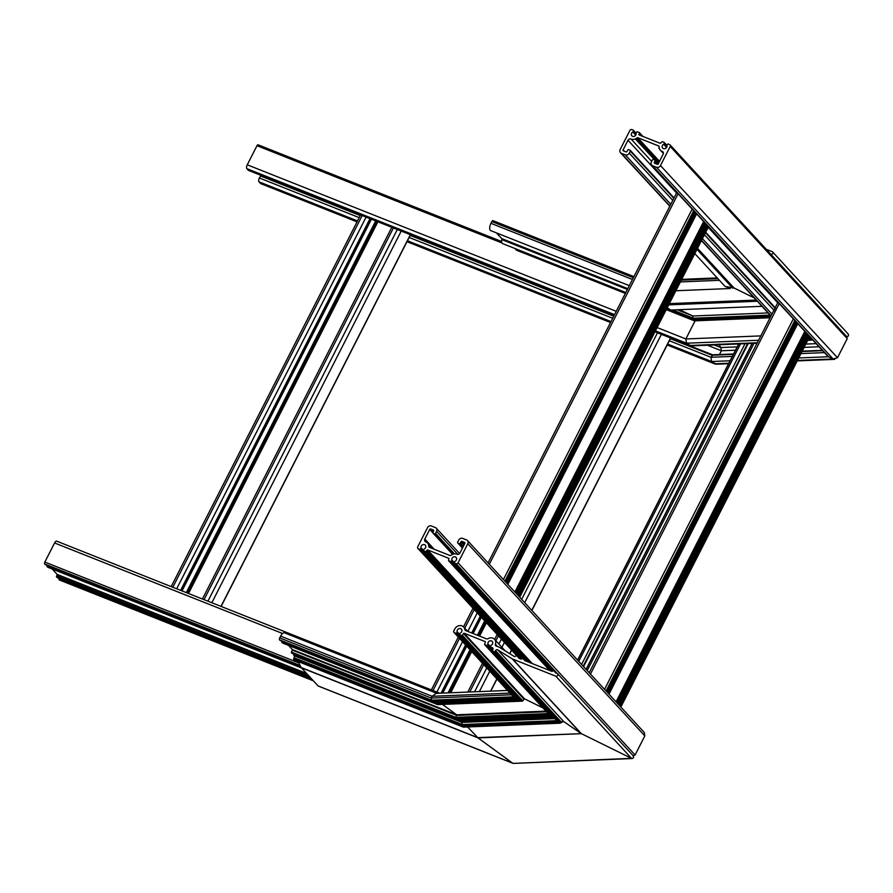 <?xml version="1.0" encoding="UTF-8"?>
<svg xmlns="http://www.w3.org/2000/svg" width="893" height="893" viewBox="0 0 893 893"><rect width="100%" height="100%" fill="white"/><g stroke="black" fill="none" stroke-linecap="round" stroke-linejoin="round"><path stroke-width="1.34" d="M631.195 139.085A5.693 5.001 137.3 0 1 631.061 139.029A2.344 2.054 -42.7 0 0 628.002 140.279L623.102 149.901A0.781 0.681 -42.7 0 0 623.403 150.85L626.004 151.877A0.781 0.681 -42.7 0 0 627.009 151.453L627.701 150.091A0.781 0.681 137.3 0 1 628.694 149.667L630 150.18A0.781 0.681 137.3 0 1 630.302 151.118L629.252 153.172A3.114 2.735 137.3 0 1 625.267 154.869L621.361 153.317A3.114 2.735 137.3 0 1 620.155 149.555L629.889 130.445A1.563 1.373 137.3 0 1 631.887 129.597L633.193 130.11A0.781 0.681 137.3 0 1 633.494 131.048L633.193 131.628A0.781 0.681 137.3 0 1 632.824 132.008A2.579 2.255 -42.7 0 0 632.59 136.35A2.579 2.255 -42.7 0 0 636.117 133.314A0.781 0.681 137.3 0 1 636.184 132.811L636.486 132.242A0.781 0.681 137.3 0 1 637.479 131.818L639.433 132.633L639.042 134.899L660.374 143.371L662.193 141.63L664.012 142.355A0.781 0.681 137.3 0 1 664.325 143.293L664.024 143.862A0.781 0.681 137.3 0 1 663.655 144.242A2.579 2.255 -42.7 0 0 663.421 148.595A2.579 2.255 -42.7 0 0 666.948 145.559A0.781 0.681 137.3 0 1 667.015 145.057L667.317 144.476A0.781 0.681 137.3 0 1 668.31 144.052L669.616 144.577A1.563 1.373 137.3 0 1 670.219 146.452L660.474 165.562A3.114 2.735 137.3 0 1 656.489 167.259L652.582 165.718A3.114 2.735 137.3 0 1 651.377 161.946L652.415 159.903A0.781 0.681 137.3 0 1 653.419 159.479L654.714 159.992A0.781 0.681 137.3 0 1 655.015 160.941L654.323 162.303A0.781 0.681 -42.7 0 0 654.625 163.24L657.226 164.279A0.781 0.681 -42.7 0 0 658.23 163.854L663.131 154.221A2.344 2.054 -42.7 0 0 662.159 151.375A5.693 5.001 137.3 0 1 662.026 151.33A5.693 5.001 137.3 0 1 660.374 150.203A5.693 5.001 137.3 0 1 659.391 148.461L658.978 146.095L637.647 137.622L635.37 138.928A5.693 5.001 137.3 0 1 631.195 139.085M797.482 360.426L833.091 358.975L828.559 356.742L833.091 358.975L837.5 357.736L847.245 338.614L846.43 336.505C848.685 336.482 849.143 335.578 847.814 333.781M651.678 165.093L827.42 355.872M456.758 554.185A5.693 5.001 137.3 0 1 456.892 554.24A2.344 2.054 -42.7 0 0 459.951 553.001L464.851 543.368A0.781 0.681 -42.7 0 0 464.55 542.431L461.949 541.392A0.781 0.681 -42.7 0 0 460.944 541.817L460.252 543.19A0.781 0.681 137.3 0 1 459.259 543.614L457.953 543.089A0.781 0.681 137.3 0 1 457.651 542.151L458.689 540.109A3.114 2.735 137.3 0 1 462.686 538.401L466.592 539.952A3.114 2.735 137.3 0 1 467.798 543.714L458.064 562.836A1.563 1.373 137.3 0 1 456.066 563.684L454.76 563.159A0.781 0.681 137.3 0 1 454.459 562.222L454.76 561.652A0.781 0.681 137.3 0 1 455.129 561.273A2.579 2.255 -42.7 0 0 455.363 556.919A2.579 2.255 -42.7 0 0 451.836 559.967A0.781 0.681 137.3 0 1 451.769 560.458L451.467 561.038A0.781 0.681 137.3 0 1 450.474 561.463L448.52 560.648L448.911 558.382L427.58 549.909L425.76 551.651L423.929 550.925A0.781 0.681 137.3 0 1 423.628 549.976L423.929 549.407A0.781 0.681 137.3 0 1 424.298 549.028A2.579 2.255 -42.7 0 0 424.532 544.674A2.579 2.255 -42.7 0 0 421.005 547.722A0.781 0.681 137.3 0 1 420.938 548.213L420.636 548.793A0.781 0.681 137.3 0 1 419.643 549.217L418.337 548.704A1.563 1.373 137.3 0 1 417.734 546.817L427.468 527.707A3.114 2.735 137.3 0 1 431.464 526.01L435.371 527.562A3.114 2.735 137.3 0 1 436.577 531.324L435.538 533.367A0.781 0.681 137.3 0 1 434.534 533.791L433.239 533.277A0.781 0.681 137.3 0 1 432.938 532.34L433.63 530.978A0.781 0.681 -42.7 0 0 433.328 530.029L430.727 529.002A0.781 0.681 -42.7 0 0 429.723 529.426L424.822 539.048A2.344 2.054 -42.7 0 0 425.782 541.895A5.693 5.001 137.3 0 1 425.928 541.951A5.693 5.001 137.3 0 1 427.58 543.078A5.693 5.001 137.3 0 1 428.562 544.819L428.975 547.175L450.306 555.647L452.572 554.352A5.693 5.001 137.3 0 1 456.758 554.185M513.397 763.403L631.485 758.347L581.376 733.666L631.485 758.347C633.751 758.324 634.209 757.409 632.88 755.623L635.09 754.998L644.824 735.888L644.255 732.461L467.497 540.578M56.985 541.337A3.114 1.373 111.7 0 0 56.739 541.169A3.114 1.373 111.7 0 0 54.573 542.966L44.84 562.077A1.563 0.692 111.7 0 0 44.65 563.996L45.286 564.599M46.983 565.291L47.608 567.155M52.174 568.975L57.174 574.411L56.438 576.789L57.275 577.615M58.96 578.296L59.318 579.914A1.563 0.692 111.7 0 0 59.44 580.004A1.563 0.692 111.7 0 0 59.585 580.026M720.874 347.578L721.399 350.77L719.479 354.532M501.676 241.556L258.2 144.889A1.563 0.692 111.7 0 0 258.077 144.8A1.563 0.692 111.7 0 0 256.994 145.704L247.261 164.814A3.114 1.373 111.7 0 0 246.881 168.643L248.399 170.295A3.114 1.373 111.7 0 0 248.634 170.463A3.114 1.373 111.7 0 0 248.924 170.507M691.059 345.892L686.55 343.213L690.959 345.904L757.119 343.191M260.979 175.497L360.538 215.023L260.979 175.497L259.394 177.997A3.114 1.373 111.7 0 0 259.015 181.826L260.533 183.467A3.114 1.373 111.7 0 0 260.778 183.634A3.114 1.373 111.7 0 0 261.069 183.679M716.13 364.21L711.621 361.531L716.03 364.21L728.588 363.697M458.064 562.836L635.09 754.998L644.824 735.888L467.798 543.714M718.753 343.961L720.718 347.466M670.219 146.452L847.245 338.614L837.5 357.725M670.364 338.704L711.967 355.224L712.837 354.923L710.928 357.267L711.621 361.531L667.629 344.062M695.089 320.833L685.857 338.96L686.55 343.213L655.44 330.856M555.346 672.44A0.781 0.681 -42.7 0 0 555.725 672.898L557.221 673.489A1.563 1.373 137.3 0 1 555.826 676.213L512.671 659.079A3.114 2.735 137.3 0 1 512.269 658.878L497.714 649.881A1.563 1.373 -42.7 0 0 495.515 650.629L495.168 651.31A0.781 0.681 137.3 0 1 494.164 651.734L492.869 651.22A0.781 0.681 137.3 0 1 492.568 650.283L492.914 649.602A1.563 1.373 -42.7 0 0 492.311 647.715L490.882 647.146A0.781 0.681 137.3 0 1 490.57 646.208L490.871 645.628A0.781 0.681 137.3 0 1 491.239 645.248A2.579 2.255 -42.7 0 0 492.222 641.408A2.579 2.255 -42.7 0 0 487.946 643.942A0.781 0.681 137.3 0 1 487.879 644.445L487.578 645.014A0.781 0.681 137.3 0 1 486.585 645.438L484.631 644.623L485.379 641.676L464.036 633.204L461.871 635.626L460.051 634.901A0.781 0.681 137.3 0 1 459.739 633.963L460.04 633.394A0.781 0.681 137.3 0 1 460.408 633.014A2.579 2.255 -42.7 0 0 461.391 629.174A2.579 2.255 -42.7 0 0 457.116 631.708A0.781 0.681 137.3 0 1 457.049 632.199L456.747 632.78A0.781 0.681 137.3 0 1 455.754 633.204L454.448 632.679A1.563 1.373 137.3 0 1 453.845 630.804L454.749 629.029A5.693 5.001 137.3 0 1 463.69 627.053A5.693 5.001 137.3 0 1 464.84 629.554A1.563 1.373 -42.7 0 0 465.61 630.547L486.585 638.875A1.563 1.373 -42.7 0 0 487.935 638.729A5.693 5.001 137.3 0 1 494.521 639.299A5.693 5.001 137.3 0 1 495.403 644.266A1.563 1.373 -42.7 0 0 496.106 645.94L499.008 647.09A3.114 2.735 137.3 0 1 499.399 647.291L513.966 656.288A1.563 1.373 -42.7 0 0 516.154 655.54L516.31 655.239M318.366 686.058A1.563 0.692 -68.3 0 1 318.221 686.036A1.563 0.692 -68.3 0 1 318.098 685.947L301.321 667.73A3.114 1.373 -68.3 0 1 301.175 667.517L477.71 737.618L467.597 726.969L478.023 737.897L512.694 763.214L477.722 737.618L581.376 733.666L563.784 721.6L580.919 733.399L512.269 658.878M464.047 726.746L559.889 723.084L558.382 722.348L559.889 723.084L563.55 721.466M557.98 721.287L492.869 651.22M548.503 713.552L550.869 715.226L551.974 714.913M519.648 698.996L522.171 701.083L524.47 698.806L542.899 707.881L524.459 698.806L464.036 633.204M516.467 696.707L516.165 697.277L516.467 696.707L457.049 632.199M454.001 632.378L513.029 696.451L515.071 697.589L516.176 697.277L456.747 632.78M518.699 657.828A1.563 1.373 -42.7 0 0 519.369 658.454L520.987 659.101A0.781 0.681 -42.7 0 0 521.992 658.677L522.327 658.029A0.781 0.681 -42.7 0 0 522.383 657.884M524.515 660.206A0.781 0.681 -42.7 0 0 524.894 660.653L551.818 671.346A0.781 0.681 -42.7 0 0 552.823 670.922L553.158 670.263A0.781 0.681 -42.7 0 0 553.213 670.118M633.918 276.651L493.081 220.738A1.563 0.692 111.7 0 0 492.958 220.649A1.563 0.692 111.7 0 0 491.876 221.553L490.971 223.328A5.693 2.512 111.7 0 0 490.715 230.617L629.331 285.66M496.475 232.906L501.71 238.587A1.563 0.692 -68.3 0 1 501.833 239.603A5.693 2.512 111.7 0 0 502.703 243.633L625.837 292.524M670.944 310.038L668.489 309.324M693.046 316.111L679.45 309.692L692.879 316.01L693.057 318.924M515.652 248.779L516.299 250.096M695.145 320.453L694.274 320.754L693.225 319.995L695.145 320.453L694.274 320.754L666.256 309.637L694.386 320.821M770.994 254.449A1.563 1.373 -42.7 0 0 772.155 251.647L766.261 249.314M694.81 253.59L725.027 286.385L734.046 287.993L754.261 297.949L734.046 287.981L732.517 287.959L696.964 249.359M301.175 667.517L298.095 661.512M294.255 659.972L293.618 659.369L294.065 657.739A1.563 0.692 111.7 0 0 294.255 655.819L293.853 654.145M293.618 659.369L463.177 727.047L461.96 725.216L462.127 726.277L558.382 722.337M294.255 655.819L461.96 722.404L460.632 720.506L461.949 722.404L461.949 725.216L557.355 721.31M458.232 718.753L457.361 719.055L455.787 717.347L457.361 719.044L458.221 718.742L457.361 719.055L550.858 715.226L548.749 714.177L484.765 644.724M292.156 653.453L291.319 652.638L292.402 649.579L288.595 645.438M442.448 704.421L456.658 714.791L442.459 704.421M438.039 704.376L436.052 703.483L435.873 702.423L437.514 704.555L522.171 701.083L520.05 700.045L460.051 634.901M282.501 643.005L281.864 641.129M433.473 700.67L515.071 697.589L512.973 696.395M280.168 640.448L279.531 639.846A1.563 0.692 -68.3 0 1 279.721 637.926L280.625 636.151A5.693 2.512 -68.3 0 1 284.577 632.869L436.9 693.348M318.098 685.947L513.33 763.403L632.289 758.537M495.515 650.629L561.351 722.091L560.994 722.772M462.407 718.43L460.632 720.506L553.124 716.722M292.402 649.579L456.658 714.791L455.787 717.336L548.135 713.563M463.445 633.461L523.8 698.996L522.829 700.905L522.171 701.083L461.871 635.626M437.648 700.346L435.873 702.423L519.023 699.018M507.503 690.456L436.13 693.381L432.112 696.294L431.207 698.069L431.553 700.201L513.553 696.841M847.301 336.694L846.687 336.616M730.184 288.517L724.971 286.329M667.183 307.806L670.822 310.05L761.963 306.31M651.656 161.387L631.061 139.029M636.162 133.95L633.494 131.048M636.006 134.676L633.193 131.628M635.749 135.178L632.824 132.008M642.882 136.417L639.522 132.778M642.346 136.205L639.488 133.102M639.578 135.111L638.852 134.33M666.993 146.195L664.325 143.293M666.837 146.921L664.024 143.862M666.58 147.423L663.655 144.242M837.5 357.736L660.474 165.562M833.091 358.975L656.489 167.259M798.733 357.959L828.559 356.742L652.582 165.718M657.974 164.145L655.015 160.941M655.518 163.598L654.323 162.303M663.32 152.636L662.159 151.375M659.492 148.763L658.889 148.115M659.503 161.343L637.647 137.622M659.201 161.934L637.044 137.879M658.755 162.816L636.597 138.772M658.454 163.397L635.995 139.018M658.387 163.519L635.716 138.906M654.859 160.081L635.37 138.928M777.714 302.783L708.194 227.324M676.548 192.977L628.002 140.279M624.296 151.196L623.102 149.901M776.207 309.514L705.448 232.705M673.813 198.358L630.302 151.118M775.169 311.557L704.41 234.747M672.764 200.4L629.252 153.172M771.943 314.09L702.434 238.632M670.788 204.285L625.267 154.869M771.061 315.821L701.552 240.362M669.906 206.015L621.361 153.317M423.561 550.501L421.005 547.722M454.392 562.735L451.836 559.967M557.221 673.489L456.066 563.684M555.926 672.976L454.76 563.159M553.068 670.431L451.769 560.458M552.778 671L451.467 561.038M551.628 671.268L450.474 561.463M549.809 670.543L448.654 560.737M532.306 663.599L427.58 549.909M531 663.075L426.977 550.166M528.221 661.981L426.352 551.394M526.915 661.456L425.76 551.651M525.095 660.731L423.929 550.925M522.238 658.186L420.938 548.213M521.947 658.766L420.636 548.793M520.798 659.023L419.643 549.217M519.492 658.509L418.337 548.704M457.841 554.408L436.577 531.324M454.414 553.872L435.538 533.367M453.242 554.095L434.534 533.791M452.628 554.33L433.239 533.277M433.239 531.737L430.727 529.002M432.859 532.82L429.723 529.426M434.232 549.262L424.822 539.048M432.045 548.391L429.276 545.4M431.509 548.179L429.243 545.723M429.5 547.387L428.785 546.616M464.46 544.127L461.949 541.392M463.969 545.098L460.944 541.817M463.277 546.46L460.252 543.19M462.775 547.431L459.259 543.614M462.485 548.012L457.953 543.089M300.093 665.419L44.65 563.996M298.809 662.919L44.84 562.077M300.316 665.854L45.152 564.543M300.416 666.044L46.916 565.403M301.064 667.294L46.827 566.352M301.544 667.975L47.53 567.122M306.567 673.434L57.174 574.411M307.438 674.371L57.119 574.98M309.581 676.704L56.493 576.208M310.451 677.642L56.438 576.789M311.155 678.412L57.141 577.559M311.378 678.658L58.905 578.407M312.829 680.22L58.815 579.367M313.331 680.767L59.318 579.914M282.59 633.505L54.573 542.966M737.16 346.886L720.83 347.544L714.266 344.944M502.033 242.996L256.994 145.704M760.836 335.891L685.857 338.96L657.125 327.552M616.248 311.322L247.261 164.814M614.563 314.637L246.881 168.643M757.353 342.733L689.686 345.502L654.993 331.727M614.127 315.497L248.399 170.295M735.464 350.201L721.399 350.77L707.423 345.223M712.581 354.822L670.643 338.168L712.625 354.822M614.027 315.687L410.467 234.87L614.038 315.675M613.748 316.222L410.032 235.339M360.247 215.57L260.443 175.943M732.305 356.396L710.928 357.267L669.326 340.746M612.71 318.276L408.994 237.393M359.209 217.624L259.394 177.997M611.024 321.58L407.465 240.764M357.524 220.928L259.015 181.826M728.822 363.239L714.757 363.819L667.194 344.932M610.578 322.451L407.018 241.635M357.077 221.799L260.533 183.467M519.581 597.127L708.484 226.398M519.079 596.569L707.97 225.84M518.32 595.754L707.1 225.259M517.895 595.296L706.676 224.79M517.639 595.006L706.408 224.511M517.415 594.76L706.307 224.031M516.701 593.99L705.593 223.261M516.243 593.499L705.024 223.004M515.339 592.517L704.119 222.022M514.893 592.026L703.662 221.531M507.804 584.335L696.696 213.606M507.09 583.564L695.993 212.835M506.331 582.738L695.111 212.244M505.907 582.281L694.687 211.786M505.65 581.99L694.419 211.496M505.427 581.745L694.319 211.016M504.913 581.198L693.816 210.469M503.406 579.557L692.187 209.062M489.308 564.253L678.088 193.759M807.73 340.322L812.898 340.11M711.621 361.531L730.083 360.772M800.965 353.583L824.429 352.623M711.967 355.224L733.354 354.342M802.014 351.541L822.654 350.692M804.124 347.388L819.048 346.774M805.81 344.073L816.169 343.649M807.886 340.01L812.641 339.82M807.975 339.842L812.485 339.653M808.31 339.184L811.916 339.039M808.757 338.291L811.145 338.201M809.091 337.643L810.576 337.576M686.55 343.213L758.615 340.266M620.747 706.932L809.638 336.203M620.233 706.385L809.136 335.656M619.485 705.559L808.254 335.065M619.05 705.102L807.83 334.607M618.793 704.811L807.562 334.317M618.57 704.566L807.462 333.837M617.856 703.796L806.759 333.078M617.409 703.304L806.178 332.81M616.494 702.322L805.274 331.828M616.047 701.831L804.816 331.336M608.959 694.14L797.851 323.411M608.245 693.37L797.148 322.641M607.497 692.544L796.266 322.049M607.073 692.086L795.842 321.592M606.805 691.796L795.585 321.301M606.581 691.562L795.473 320.833M606.079 691.003L794.971 320.274M604.561 689.363L793.341 318.868M590.463 674.059L779.243 303.564M587.259 670.587L754.25 342.856M586.199 669.426L752.553 342.934M583.564 666.569L748.144 343.559M583.207 666.189L747.586 343.582M581.6 664.448L745.041 343.682M578.753 661.356L740.755 343.414M577.693 660.195L739.069 343.481M182.027 590.909L371.421 219.209M220.984 606.38L410.378 234.68M211.831 602.753L401.225 231.041M207.924 601.201L397.352 229.434M204.028 599.649L393.445 227.882M188.523 593.488L377.906 221.788M187.932 593.253L377.326 221.553M187.508 593.086L376.902 221.386M186.916 592.852L376.31 221.151M186.637 592.74L376.031 221.04M186.302 592.606L375.696 220.906M181.592 590.742L370.986 219.042M180.609 590.351L370.003 218.651M176.702 588.8L366.13 217.032M172.807 587.248L362.223 215.492M442.772 693.102L466.693 646.152M473.123 633.528L481.383 617.32M490.603 691.149L496.843 678.881M509.702 653.654L511.533 650.048M531.77 610.343L670.543 337.978M479.362 691.606L489.766 671.201M501.922 647.336L504.456 642.368M524.693 602.663L661.4 334.35M474.563 691.807L486.741 667.919M498.897 644.054L501.431 639.087M521.657 599.37L657.527 332.732M469.774 691.997L483.716 664.638M495.872 640.772L498.406 635.805M450.731 692.778L471.716 651.6M479.608 636.106L486.406 622.767M450.016 692.812L471.258 651.109M479.028 635.872L485.948 622.276M449.492 692.834L470.935 650.751M478.603 635.704L485.625 621.919M448.777 692.856L470.477 650.26M478.012 635.47L485.167 621.428M448.431 692.879L470.265 650.026M477.733 635.358L484.955 621.193M448.018 692.89L469.997 649.747M477.398 635.224L484.687 620.914M442.236 693.124L466.358 645.784M472.687 633.36L481.048 616.951M441.03 693.18L465.599 644.958M471.705 632.97L480.289 616.125M436.878 692.097L462.574 641.676M467.798 631.418L477.264 612.844M432.982 690.546L459.549 638.395M464.74 628.203L474.239 609.562M459.672 634.488L457.116 631.708M490.503 646.722L487.946 643.942M631.485 758.347L555.826 676.213M301.321 667.73L478.034 737.897L581.376 733.666L512.671 659.079M561.652 721.689L563.784 721.6L497.714 649.881M561.005 722.772L495.168 651.31M559.9 723.084L494.164 651.734M493.025 648.497L492.311 647.715M492.981 649.434L490.882 647.146M492.813 649.803L487.879 644.445M492.523 650.383L487.578 645.014M550.869 715.226L486.585 645.438M522.829 700.905L462.462 635.37M515.071 697.589L455.754 633.204M513.564 696.853L454.448 632.679M465.845 630.637L464.84 629.554M497.434 646.465L495.403 644.266M633.371 277.734L491.876 221.553M632.467 279.509L490.971 223.328M627.801 288.651L501.71 238.587M627.388 289.455L501.833 239.603M768.069 312.93L692.879 316.01L677.184 309.782M770.067 315.106L693.403 318.243L672.563 309.971M770.659 315.754L693.046 318.924L670.688 310.05M770.559 316.825L693.225 319.995L666.401 309.346M625.535 293.116L515.663 249.493M516.232 250.085L625.379 293.417L516.165 250.04M770.771 254.382L846.43 336.505M697.5 248.31L734.046 287.993L732.293 288.059M294.121 659.927L463.177 727.047M293.719 658.42L461.949 725.216M294.065 657.739L462.306 724.536L556.763 720.662M293.697 655.216L460.81 721.566L554.073 717.749M293.786 654.256L460.632 720.506M458.835 719.099L460.922 719.925L552.622 716.175M459.951 719.055L461.268 719.579L552.321 715.851M292.022 653.408L457.361 719.055M291.319 652.638L455.899 717.983L548.749 714.177M291.375 652.057L455.787 717.347M292.346 650.149L456.758 715.427L546.471 711.754M282.411 642.971L437.514 704.555M281.708 642.201L436.052 703.483L520.05 700.045M281.797 641.252L435.873 702.423M434.076 701.016L436.164 701.842L518.52 698.471M435.192 700.972L436.51 701.496L518.219 698.147M280.034 640.393L432.603 700.972M279.531 639.846L431.553 700.201M279.721 637.926L431.207 698.069L511.499 694.787M280.625 636.151L432.112 696.294L509.959 693.113M461.949 722.404L554.854 718.608M456.658 714.791L545.902 711.141M717.894 278.649L681.281 280.145M719.434 280.324L680.377 281.92M756.226 300.07L669.315 303.631M757.297 301.242L668.678 304.87M770.134 317.651L694.274 320.754M663.376 153.451L660.374 150.203M636.106 133.18L633.416 130.266M642.96 136.45L639.433 132.633M666.937 145.425L664.247 142.5M846.955 336.907L670.063 144.878M658.275 163.765L654.937 160.148M659.525 148.863L658.755 148.015M775.202 307.705L705.682 232.247M674.048 197.9L630.224 150.337M770.949 316.055L701.429 240.597M669.783 206.25L620.456 152.703M432.725 548.67L427.58 543.078M555.792 672.92L454.537 563.014M549.731 670.509L448.52 560.648M524.961 660.675L423.706 550.769M519.213 658.387L417.891 548.391M459.605 553.504L436.275 528.176M452.572 554.352L433.016 533.121M432.123 548.425L429.198 545.255M462.451 548.068L457.729 542.933M300.327 665.877L45.219 564.588M301.566 667.997L47.563 567.155M311.177 678.434L57.208 577.604M313.387 680.834L59.44 580.004M439.724 693.236L56.739 541.169M501.676 241.523L258.077 144.8M690.155 345.758L654.96 331.794M614.094 315.564L248.634 170.463M715.226 364.076L667.16 344.988M610.544 322.518L406.985 241.69M357.044 221.866L260.778 183.634M519.704 597.25L708.484 226.755M517.471 594.827L706.251 224.333M507.838 584.368L696.618 213.873M505.483 581.812L694.263 211.317M488.069 562.903L676.838 192.408M797.248 360.884L834.732 359.354M712.514 354.822L733.544 353.963M802.204 351.15L822.319 350.324M620.858 707.055L809.638 336.561M618.626 704.633L807.406 334.138M608.993 694.174L797.773 323.679M606.637 691.617L795.417 321.123M589.224 672.708L777.993 302.214M586.087 669.303L752.14 343.392M583.598 666.602L748.2 343.559M577.581 660.072L738.656 343.95M221.14 606.436L410.523 234.736M202.421 599.013L391.815 227.313M181.67 590.775L371.064 219.075M171.199 586.612L360.593 214.912M490.793 691.137L496.966 679.015M509.847 653.743L511.656 650.182M531.893 610.477L670.699 338.045M467.809 692.086L482.477 663.287M494.633 639.421L497.167 634.454M442.325 693.124L466.414 645.851M472.765 633.394L481.104 617.018M431.375 689.909L458.31 637.055M463.5 626.864L473 608.222M633.416 756.014L557.667 673.802M558.125 722.147L492.646 651.064M492.958 649.501L490.648 646.99M548.592 714.065L484.631 644.623M519.793 699.844L459.817 634.756M467.653 631.362L463.69 627.053M505.159 650.852L494.521 639.299M633.93 276.629L492.958 220.649M669.337 309.793L666.703 308.744M772.612 251.96L848.35 334.172M318.221 686.036L512.928 763.336M294.188 659.96L463.288 727.114M292.089 653.442L457.473 719.111M282.456 642.993L437.581 704.588M280.101 640.437L432.714 701.027M463.489 727.136L560.279 723.185M457.674 719.144L551.249 715.315M437.704 704.61L522.383 701.139M432.915 701.061L515.451 697.69M717.224 277.924L681.672 279.375M730.016 288.528L675.878 290.738M770.079 317.763L694.587 320.855"/></g></svg>
